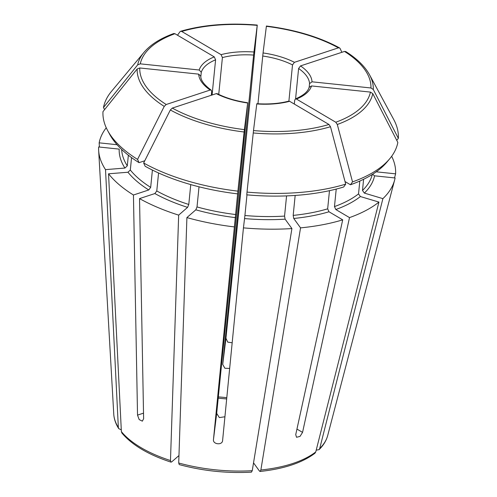 <?xml version="1.0" encoding="UTF-8"?>
<svg xmlns="http://www.w3.org/2000/svg" width="497" height="497" viewBox="0 0 497 497"><rect width="100%" height="100%" fill="white"/><g stroke="black" fill="none" stroke-linecap="round" stroke-linejoin="round"><path stroke-width="0.75" d="M190.761 184.592L188.779 204.472A126.17 57.118 -174.3 0 1 156.772 190.96L154.865 193.557L139.533 198.601A149.112 67.505 -174.3 0 0 178.665 215.126L187.58 207.367L188.779 204.472M178.957 455.569L171.682 461.893L170.993 462.135L170.477 460.545L178.665 215.126M391.673 156.269A149.112 67.505 -174.3 0 1 395.606 173.844L394.543 177.907M372.557 174.292L374.552 175.82L395.096 177.969A149.112 67.505 -174.3 0 1 394.643 179.97A149.112 67.505 -174.3 0 1 382.895 198.638L364.351 193.097L362.493 190.45L363.605 179.274M316.21 450.158L319.062 449.655L319.72 448.499L382.895 198.638M257.222 25.527L250.811 92.945L225.949 338.233L227.732 342.129L232.174 342.781M117.068 144.714L99.158 142.838L99.394 147.044M104.569 109.638L103.475 107.514L137.669 64.859L140.272 63.846L199.185 70.009L201.273 72.282L200.825 76.731M177.497 35.219L179.964 31.765L180.622 31.28L181.74 31.466L221.084 54.651L222.407 57.584L218.73 94.418M181.74 31.466A116.062 52.545 -174.3 0 1 257.21 25.372L253.6 55.068L222.724 364.438L224.868 368.258L229.664 368.426M396.755 140.347L398.352 138.352L373.29 89.503L370.948 87.975L312.035 81.812L309.538 83.608L309.184 87.161M376.235 171.819L395.606 173.844M314.893 453.283L315.757 451.941L378.931 202.08A149.112 67.505 -174.3 0 1 349.509 217.605L302.555 432.384L300.014 436.409L296.516 437.273L295.74 434.62L342.7 219.848A149.112 67.505 -174.3 0 1 300.542 227.868L293.739 218.469L293.18 215.394L295.175 195.433M289.627 101.295L288.751 101.139C279.339 103.593 268.691 104.445 256.812 103.699L256.775 103.948A56.919 25.769 5.7 0 0 289.627 101.295L328.964 124.48A116.062 52.545 -174.3 0 1 253.501 130.568L256.775 103.948M345.707 184.132A148.317 67.145 -174.3 0 1 247.021 192.097L246.773 194.83A145.807 66.008 -174.3 0 0 343.651 187.009L345.707 184.132L330.493 126.723L328.964 124.48M329.474 190.68L327.66 208.833L328.983 211.765L342.7 219.848M237.647 193.873A145.807 66.008 -174.3 0 1 145.136 166.246L143.652 162.997L170.334 109.974L172.304 108.091L216.282 93.622A56.919 25.769 5.7 0 0 247.649 102.991L244.108 132.003L237.895 191.14L213.468 439.572L216.698 413.367L219.32 417.586L224.514 416.834M216.282 93.622L217.201 93.66C225.768 97.99 235.932 101.021 247.686 102.742L216.698 413.367M137.669 64.859A118.547 53.67 -174.3 0 1 144.012 52.334C150.529 44.631 160.438 38.368 173.739 33.541L174.932 33.709L214.269 56.888L215.599 59.826L212.082 95.008M373.29 89.503A118.547 53.67 -174.3 0 0 369.569 74.848C364.935 66.418 356.989 58.646 345.738 51.539L344.496 51.439L300.517 65.908L298.61 68.505L295.578 98.884M296.436 99.052A56.919 25.769 5.7 0 0 311.526 85.938L370.439 92.094L372.787 93.629L397.842 142.477A148.317 67.145 -174.3 0 1 389.81 158.661L387.064 161.954A145.807 66.008 -174.3 0 1 350.466 184.766L352.522 181.89L337.301 124.48L335.779 122.237L296.436 99.052L295.46 98.928L294.709 100.189L294.317 104.059M389.81 158.661A148.317 67.145 -174.3 0 1 352.522 181.89M336.221 189.084L334.469 206.59L335.792 209.523L349.509 217.605M359.816 181.045L358.53 193.892A126.17 57.118 -174.3 0 1 334.469 206.59M369.569 74.848L393.717 119.491A148.317 67.145 -174.3 0 1 398.352 138.352M253.526 462.85L259.484 471.075L260.074 471.448L260.869 470L300.542 227.868M252.246 470.696A107.774 48.793 -174.3 0 1 178.715 463.005L179.249 464.596C202.838 470.951 226.899 473.467 251.432 472.15L252.246 470.696L291.919 228.564A149.112 67.505 -174.3 0 1 243.443 227.862L222.588 440.603M222.594 440.528C222.414 445.474 212.685 444.461 213.468 439.572M234.317 226.905A149.112 67.505 -174.3 0 1 186.903 217.587L195.818 209.827L197.011 206.932L199.024 186.804M178.715 463.005L186.903 217.587M266.349 26.484L263.056 52.949L257.962 103.774M341.855 52.309L340.122 48.513L339.575 47.905L338.401 47.849L294.429 62.318L292.516 64.914L288.9 101.108M152.405 170.067L150.678 187.369L148.771 189.966L133.438 195.01L137.526 415.119L139.172 419.574L142.347 421.158L143.621 418.71L139.533 198.601M133.438 195.01A149.112 67.505 -174.3 0 1 108.539 173.801L127.959 172.235L130.32 170.024L131.556 157.624M170.993 462.135C148.423 454.743 132.065 445.051 121.92 433.055L121.374 431.613L108.539 173.801M121.287 429.806L118.727 428.644L118.348 427.439L105.519 169.626A149.112 67.505 -174.3 0 1 98.654 150.423A149.112 67.505 -174.3 0 1 98.648 146.963L119.193 149.112A128.462 58.161 -174.3 0 0 124.933 168.061L127.294 165.849A126.17 57.118 -174.3 0 1 121.678 149.467M99.158 142.838A149.112 67.505 -174.3 0 1 106.252 127.779M311.526 85.938L309.109 87.366C307.923 91.647 303.375 95.505 295.46 98.928M105.519 169.626L124.933 168.061M107.607 130.494A148.317 67.145 -174.3 0 0 137.557 159.407L139.042 162.656A145.807 66.008 -174.3 0 1 109.644 134.265L107.607 130.494A148.317 67.145 -174.3 0 1 102.972 111.639L137.166 68.984L139.763 67.971L198.676 74.134L200.769 76.116C200.72 80.297 204.205 84.968 211.206 90.125L211.697 91.504L211.318 95.256M286.57 195.899L284.557 216.089A126.17 57.118 -174.3 0 1 244.915 215.512L243.443 227.862M291.919 228.564L285.11 219.165L284.557 216.089M158.568 172.981L156.772 190.96M246.978 194.849L244.915 215.512M378.931 202.08L360.387 196.545L358.53 193.892M247.021 192.097L253.501 130.568M350.466 184.766L345.024 181.56M128.356 155.213L127.294 165.849M137.557 159.407L164.24 106.383L166.209 104.5L210.188 90.032L211.206 90.125M139.042 162.656L144.776 160.767M103.475 107.514A148.317 67.145 -174.3 0 1 111.514 91.324L144.012 52.334M237.895 191.14A148.317 67.145 -174.3 0 1 143.652 162.997M394.643 179.97L327.703 435.496A107.774 48.793 -174.3 0 1 319.72 448.499M225.949 338.233L222.724 364.438M253.93 51.999A56.919 25.769 5.7 0 0 221.084 54.651M253.6 55.068A54.627 24.732 5.7 0 0 222.407 57.584M372.787 93.629A118.547 53.67 -174.3 0 1 337.301 124.48M372.265 174.478A126.17 57.118 -174.3 0 1 362.493 190.45M315.757 451.941A107.774 48.793 -174.3 0 1 260.869 470M294.429 62.318A56.919 25.769 5.7 0 0 263.056 52.949M292.516 64.914A54.627 24.732 5.7 0 0 262.727 56.018M170.477 460.545A107.774 48.793 -174.3 0 1 121.374 431.613M312.035 81.812A56.919 25.769 5.7 0 0 300.517 65.908M309.538 83.608A54.627 24.732 5.7 0 0 298.61 68.505M118.348 427.439A107.774 48.793 -174.3 0 1 113.763 414.138L98.654 150.423M137.526 415.119L143.515 413.15M302.555 432.384L296.951 429.079M187.58 207.367A128.462 58.161 -174.3 0 1 154.865 193.557M235.789 214.555A126.17 57.118 -174.3 0 1 197.011 206.932M285.11 219.165A128.462 58.161 -174.3 0 1 244.586 218.581M327.66 208.833A126.17 57.118 -174.3 0 1 293.18 215.394M374.552 175.82A128.462 58.161 -174.3 0 1 364.351 193.097M148.771 189.966A128.462 58.161 -174.3 0 1 127.959 172.235M150.678 187.369A126.17 57.118 -174.3 0 1 130.32 170.024M235.46 217.624A128.462 58.161 -174.3 0 1 195.818 209.827M328.983 211.765A128.462 58.161 -174.3 0 1 293.739 218.469M360.387 196.545A128.462 58.161 -174.3 0 1 335.792 209.523M214.269 56.888A56.919 25.769 5.7 0 0 199.185 70.009M215.599 59.826A54.627 24.732 5.7 0 0 201.273 72.282M226.794 397.712A54.627 24.732 5.7 0 0 218.338 396.935M140.272 63.846A116.062 52.545 -174.3 0 1 174.932 33.709M198.676 74.134A56.919 25.769 5.7 0 0 210.188 90.032M166.209 104.5A116.062 52.545 -174.3 0 1 139.763 67.971M164.24 106.383A118.547 53.67 -174.3 0 1 137.166 68.984M244.375 129.618A116.062 52.545 -174.3 0 1 172.304 108.091M244.108 132.003A118.547 53.67 -174.3 0 1 170.334 109.974M330.493 126.723A118.547 53.67 -174.3 0 1 253.234 132.96M370.439 92.094A116.062 52.545 -174.3 0 1 335.779 122.237M344.496 51.439A116.062 52.545 -174.3 0 1 370.948 87.975M266.336 26.329A116.062 52.545 -174.3 0 1 338.401 47.849M260.074 471.454C283.855 468.907 302.133 462.85 314.899 453.283M118.727 428.644C115.72 423.898 114.068 419.064 113.763 414.138M327.703 435.496C326.33 440.634 323.448 445.355 319.068 449.655M257.247 25.067C228.589 22.713 203.049 24.782 180.628 31.274M218.214 398.184L226.669 398.961M266.386 26.018C294.895 29.646 319.291 36.946 339.569 47.905"/></g></svg>
